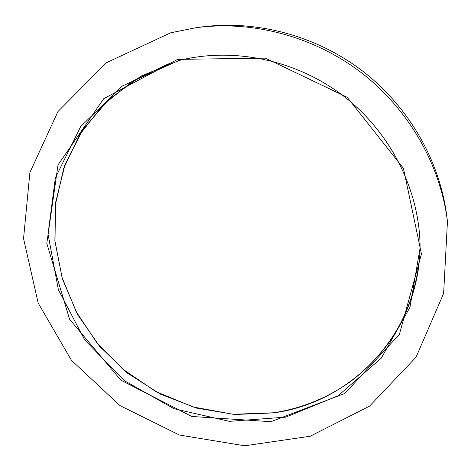 <?xml version="1.0" encoding="UTF-8"?>
<svg xmlns="http://www.w3.org/2000/svg" width="471" height="471" viewBox="0 0 471 471"><rect width="100%" height="100%" fill="white"/><g stroke="black" fill="none" stroke-linecap="round" stroke-linejoin="round"><path stroke-width="0.71" d="M170.79 32.764L106.299 62.749L57.951 111.556L29.891 172.51L23.55 238.556L38.186 303.083L71.474 360.35L119.975 405.602L179.398 435.021L244.72 445.796L310.212 436.24L369.535 406.137L416.081 357.165L443.635 293.398L447.45 221.411C440.414 164.897 408.993 109.578 361.522 72.84C313.874 36.332 252.356 20.094 195.924 27.736L170.79 32.764M447.45 221.411L446.867 216.642C439.967 161.265 409.228 107.135 362.788 71.198C316.176 35.484 255.983 19.599 200.681 27.082L195.924 27.736M177.644 59.381L103.75 98.645L58.004 164.932L46.806 243.395L69.608 319.32L120.888 380.203L191.774 416.464L270.902 421.698L344.902 393.409L399.414 334.345L421.451 253.94L403.429 168.335L347.227 97.314L265.42 58.133L177.644 59.381M178.356 60.677L122.431 85.957L80.635 126.652L55.343 177.897L48.024 234.058L58.375 289.706L84.733 339.98L124.426 380.756L173.993 408.71L229.336 421.345L285.779 417.135L338.202 395.699L381.28 358.148L409.947 307.339L420.097 248.029C420.032 191.585 391.595 133.423 344.118 96.496C296.524 59.729 233.074 46.676 178.356 60.677C232.586 46.806 295.458 59.481 342.941 95.601C391.107 132.492 420.038 191.149 420.097 248.029M420.079 245.744C419.785 332.65 351.884 402.782 273.28 412.92L234.658 414.504L196.472 408.08L160.281 394.086L127.541 373.191L99.558 346.262L77.485 314.363L62.319 278.738L54.866 240.811L55.678 202.171L65.022 164.544L82.808 129.755L108.536 99.664L141.218 76.031L179.398 60.418M419.378 259.539C416.076 289.377 406.473 316.306 390.559 340.309C378.501 357.46 362.087 373.332 348.917 382.676C325.997 398.59 300.816 408.628 273.38 412.796L233.015 414.262L193.204 406.997L155.718 391.519L122.796 369.123L96.755 342.647L76.237 311.761L62.09 277.554L55.013 241.287L55.484 204.349L63.744 168.247L79.752 134.565L103.114 104.915L133.052 80.882L168.371 63.862"/></g></svg>
